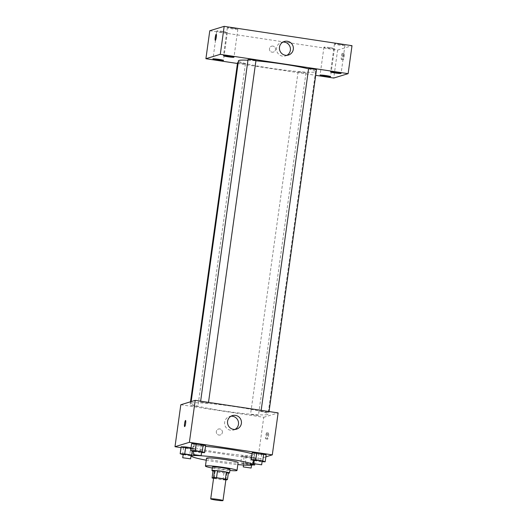 <?xml version="1.0" encoding="UTF-8"?>
<svg xmlns="http://www.w3.org/2000/svg" width="527" height="527" viewBox="0 0 527 527"><rect width="100%" height="100%" fill="white"/><g stroke="black" fill="none" stroke-linecap="round" stroke-linejoin="round"><path stroke-width="0.4" stroke-dasharray="2.63 1.98" d="M225.899 479.61A6.192 0.468 7.9 0 1 225.813 479.669A6.192 0.468 7.9 0 1 219.206 479.148A6.192 0.468 7.9 0 1 213.633 477.903M225.905 480.038L226.873 473.042A8.412 0.632 7.9 0 1 223.968 472.798L215.108 471.461L214.133 478.45A8.412 0.632 7.9 0 1 213.573 478.332M214.133 478.45L223 479.794A8.412 0.632 7.9 0 0 225.846 480.031M223.968 472.798L223 479.794M226.873 473.042L228.415 472.574M215.108 471.461A8.412 0.632 7.9 0 1 213.06 470.954M213.046 471.026A8.847 0.665 -172.1 0 0 219.239 472.218A8.847 0.665 -172.1 0 0 228.336 473.147M229.989 469.485A8.847 0.665 7.9 0 1 229.858 469.577A8.847 0.665 7.9 0 1 219.719 468.727A8.847 0.665 7.9 0 1 212.453 467.054M212.315 468.042A15.929 1.199 -172.1 0 0 218.521 469.089A15.929 1.199 -172.1 0 0 229.851 470.473M206.531 458.213A15.929 1.199 -172.1 0 0 219.614 461.224A15.929 1.199 -172.1 0 0 238.092 462.587M206.261 460.196A30.968 2.332 -172.1 0 0 217.065 462.001A30.968 2.332 -172.1 0 0 237.815 464.577M252.031 453.806A30.968 2.332 7.9 0 1 254.324 455.045A30.968 2.332 7.9 0 1 253.869 455.361A30.968 2.332 7.9 0 1 218.402 452.383A30.968 2.332 7.9 0 1 192.974 446.527A30.968 2.332 7.9 0 1 205.517 446.382M182.619 454.59L183.587 447.601L181.15 446.751L183.587 447.601L195.109 448.866L191.07 447.772L192.671 448.016L192.243 451.086M193.126 451.389L194.094 444.399L191.657 443.55L194.094 444.399L205.616 445.664L201.077 445.453L200.108 452.449L201.558 452.515M181.024 447.621L257.907 459.254L265.865 456.823M241.676 455.908L244.12 456.757L255.641 458.022L253.197 457.172L241.676 455.908L244.12 456.757L255.641 458.022L253.197 457.172L241.676 455.908L240.707 462.904L243.151 463.753L252.683 464.926M253.652 460.545L254.627 453.556L252.183 452.706L254.627 453.556L266.148 454.821L261.603 454.61L260.634 461.606L262.084 461.672M180.814 404.749L263.731 417.292L257.907 459.254M222.387 432.456A3.096 3.05 73 0 0 218.461 429.037A3.096 3.05 73 0 0 216.445 432.891A3.096 3.05 73 0 0 222.387 432.456A3.096 3.05 73 0 0 218.461 429.037A3.096 3.05 73 0 0 216.445 432.891A3.096 3.05 73 0 0 222.387 432.456M267.472 414.578A38.939 2.938 7.9 0 1 225.958 411.297A38.939 2.938 7.9 0 1 190.899 403.478A38.939 2.938 7.9 0 1 229.871 405.922A38.939 2.938 7.9 0 1 268.039 414.182A38.939 2.938 7.9 0 1 267.472 414.578M263.731 417.292L278.124 412.911M208.343 403.234L200.517 402.101L208.343 403.234M197.836 406.442L190.01 405.303L197.836 406.442M258.362 415.599L250.542 414.459L258.362 415.599M261.102 411.218L264.943 412.107L268.928 412.351L261.102 411.218M268.441 433.023A3.096 0.494 -81.4 0 0 267.512 436.125A3.096 0.494 -81.4 0 0 267.551 439.143A3.096 0.494 -81.4 0 0 268.507 436.152A3.096 0.494 -81.4 0 0 268.48 433.016A3.096 0.494 -81.4 0 0 268.441 433.023M266.702 432.759A3.096 0.494 -81.4 0 0 265.766 435.862A3.096 0.494 -81.4 0 0 265.812 438.879A3.096 0.494 -81.4 0 0 266.767 435.888A3.096 0.494 -81.4 0 0 266.741 432.753A3.096 0.494 -81.4 0 0 266.702 432.759M185.563 420.474L185.563 420.474A3.096 0.494 98.6 0 1 185.609 423.491A3.096 0.494 98.6 0 1 184.681 426.593A3.096 0.494 98.6 0 1 184.641 426.6A3.096 0.494 98.6 0 1 184.634 426.6L184.634 426.6M235.035 429.426A7.082 6.97 -107 0 1 224.897 425.289A7.082 6.97 -107 0 1 231.004 416.205M308.558 68.833A38.939 2.938 7.9 0 1 315.587 71.534A38.939 2.938 7.9 0 1 315.021 71.935A38.939 2.938 7.9 0 1 273.506 68.648A38.939 2.938 7.9 0 1 238.448 60.829M247.953 60.223A38.939 2.938 7.9 0 1 255.911 60.789M308.591 68.615L316.477 69.709M238.204 62.588L245.378 63.793L237.558 62.66M305.91 72.95L298.084 71.817L305.91 72.95M255.944 60.552L248.059 59.459M237.44 63.477L315.693 75.315M209.786 30.737L337.616 50.078L333.736 78.049M337.616 50.078L352.01 45.691M344.026 53.563A3.096 0.494 -81.4 0 0 343.09 56.666A3.096 0.494 -81.4 0 0 343.136 59.689A3.096 0.494 -81.4 0 0 344.091 56.699A3.096 0.494 -81.4 0 0 344.065 53.563A3.096 0.494 -81.4 0 0 344.026 53.563M272.914 46.086A3.096 3.05 73 0 0 269.574 50.039A3.096 3.05 73 0 0 275.529 48.925A3.096 3.05 73 0 0 271.583 46.185A3.096 3.05 73 0 0 269.574 50.039A3.096 3.05 73 0 0 275.529 48.925A3.096 3.05 73 0 0 272.914 46.086M233.501 28.234A5.31 0.402 7.9 0 1 237.855 29.242A5.31 0.402 7.9 0 1 237.782 29.295A5.31 0.402 7.9 0 1 232.117 28.847A5.31 0.402 7.9 0 1 227.341 27.779A5.31 0.402 7.9 0 1 233.501 28.234M340.6 44.439A5.31 0.402 7.9 0 1 344.961 45.447A5.31 0.402 7.9 0 1 344.882 45.5A5.31 0.402 7.9 0 1 339.223 45.052A5.31 0.402 7.9 0 1 334.441 43.985A5.31 0.402 7.9 0 1 340.6 44.439M330.093 47.641A5.31 0.402 7.9 0 1 334.454 48.649A5.31 0.402 7.9 0 1 334.375 48.701A5.31 0.402 7.9 0 1 328.716 48.253A5.31 0.402 7.9 0 1 323.934 47.186A5.31 0.402 7.9 0 1 330.093 47.641M222.993 31.436A5.31 0.402 7.9 0 1 227.354 32.443A5.31 0.402 7.9 0 1 227.275 32.496A5.31 0.402 7.9 0 1 221.617 32.048A5.31 0.402 7.9 0 1 216.834 30.981A5.31 0.402 7.9 0 1 222.993 31.436M286.945 55.309A7.082 6.97 -107 0 1 276.807 51.178A7.082 6.97 -107 0 1 282.92 42.094M342.28 53.299A3.096 0.494 -81.4 0 0 341.351 56.402A3.096 0.494 -81.4 0 0 341.397 59.426A3.096 0.494 -81.4 0 0 342.346 56.435A3.096 0.494 -81.4 0 0 342.319 53.299A3.096 0.494 -81.4 0 0 342.28 53.299M216.235 34.222L216.235 34.222A3.096 0.494 98.6 0 1 216.281 37.239A3.096 0.494 98.6 0 1 215.345 40.342A3.096 0.494 98.6 0 1 215.306 40.348L215.306 40.348M254.192 460.631L260.634 461.606M262.136 461.303L254.251 460.209M254.627 453.556L261.603 454.61M193.666 451.474L200.108 452.449M201.604 452.146L193.725 451.053M194.094 444.399L201.077 445.453M253.019 464.439L245.246 463.108L240.707 462.904M251.57 464.544L243.751 463.411L251.57 464.544M244.12 456.757L243.151 463.753M251.102 457.811L250.127 464.807M255.641 458.022L254.804 464.056M253.197 457.172L252.229 464.168M246.221 456.118L245.246 463.108M183.159 454.676L191.051 455.717M191.696 455.743L194.14 455.855L191.795 455.045M191.097 455.348L183.218 454.254M183.587 447.601L190.57 448.655L189.601 455.651M190.57 448.655L195.109 448.866L194.14 455.855M195.109 448.866L192.671 448.016M192.974 446.527L192.335 451.119M254.324 455.045L253.559 460.519M265.812 438.879L267.551 439.143M266.741 432.753L268.48 433.016M233.626 430.032L236.544 429.143M229.495 416.488L232.42 415.599M191.163 401.594L190.899 403.478M315.587 71.534L268.039 414.182M268.928 412.351L269.04 411.534M261.043 411.258L261.175 410.342M190.497 401.798L190.01 405.303M245.437 63.754L197.895 406.396M298.084 71.817L250.542 414.459M305.97 72.91L258.421 415.559M200.642 401.185L200.517 402.101M208.514 402.378L208.396 403.195M216.834 30.981L212.954 58.952M227.354 32.443L223.468 60.414M323.934 47.186L320.054 75.157M334.454 48.649L330.574 76.619M334.441 43.985L330.561 71.955M344.961 45.447L341.081 73.418M227.341 27.779L223.455 55.75M237.855 29.242L233.975 57.212M285.535 55.921L288.46 55.032M281.411 42.377L284.33 41.488M341.397 59.426L343.136 59.689M342.319 53.299L344.065 53.563M243.751 463.411L243.52 465.031M251.629 464.504L251.544 465.15"/><path stroke-width="0.79" d="M222.901 500.65A6.192 0.468 7.9 0 1 216.294 500.13A6.192 0.468 7.9 0 1 210.721 498.885A6.192 0.468 7.9 0 1 216.92 499.273A6.192 0.468 7.9 0 1 222.993 500.584A6.192 0.468 7.9 0 1 222.901 500.65M210.721 498.885L213.633 477.903A6.192 0.468 7.9 0 1 219.831 478.292A6.192 0.468 7.9 0 1 225.899 479.61L222.993 500.584M212.085 477.943L213.06 470.954L214.594 470.486A8.412 0.632 7.9 0 1 217.506 470.73L226.366 472.067L225.398 479.063L216.531 477.719A8.412 0.632 7.9 0 0 213.626 477.475L212.085 477.943A8.412 0.632 7.9 0 0 213.573 478.332M225.398 479.063A8.412 0.632 7.9 0 1 227.447 479.57L225.905 480.038A8.412 0.632 7.9 0 1 225.846 480.031M226.366 472.067A8.412 0.632 7.9 0 1 228.415 472.574L227.447 479.57M228.336 473.147A8.847 0.665 -172.1 0 0 229.502 472.982A8.847 0.665 -172.1 0 0 220.826 471.105A8.847 0.665 -172.1 0 0 211.973 470.545A8.847 0.665 -172.1 0 0 213.046 471.026M211.973 470.545L212.453 467.054A8.847 0.665 7.9 0 1 221.314 467.607A8.847 0.665 7.9 0 1 229.989 469.485L229.502 472.982M217.506 470.73L216.531 477.719M214.594 470.486L213.626 477.475M229.851 470.473A15.929 1.199 -172.1 0 0 236.998 470.459A15.929 1.199 -172.1 0 0 221.386 467.08A15.929 1.199 -172.1 0 0 205.444 466.079A15.929 1.199 -172.1 0 0 212.315 468.042M236.998 470.459L238.092 462.587A15.929 1.199 -172.1 0 0 222.48 459.208A15.929 1.199 -172.1 0 0 206.531 458.213L205.444 466.079M237.815 464.577A30.968 2.332 -172.1 0 0 252.986 464.656A30.968 2.332 -172.1 0 0 222.631 458.088A30.968 2.332 -172.1 0 0 191.637 456.145A30.968 2.332 -172.1 0 0 206.261 460.196M205.517 446.382A30.968 2.332 7.9 0 1 252.031 453.806M191.795 455.045L184.72 453.951L185.688 446.962L191.07 447.772L181.15 446.751L180.175 453.747L183.159 454.676M201.558 452.515L204.647 452.653L205.616 445.664L203.172 444.814L196.196 443.76L191.657 443.55L190.682 450.545L193.666 451.474M265.865 456.823L272.301 454.867L189.384 442.318L174.99 446.705L181.024 447.621M262.084 461.672L265.173 461.81L266.148 454.821L263.704 453.971L256.721 452.917L252.183 452.706L251.214 459.702L254.192 460.631M272.301 454.867L278.124 412.911L195.207 400.362L180.814 404.749L174.99 446.705M195.207 400.362L189.384 442.318M241.392 423.418A7.082 6.97 -107 0 1 227.816 424.4A7.082 6.97 -107 0 1 232.42 415.599A7.082 6.97 -107 0 1 241.392 423.418M184.674 426.593A3.096 0.494 98.6 0 1 184.634 426.6A3.096 0.494 98.6 0 1 184.608 423.458A3.096 0.494 98.6 0 1 185.563 420.474A3.096 0.494 98.6 0 1 185.609 423.491A3.096 0.494 98.6 0 1 184.674 426.593M184.634 426.6A3.096 0.494 98.6 0 1 184.608 423.464A3.096 0.494 98.6 0 1 185.563 420.474M231.004 416.205A7.082 6.97 -107 0 1 235.035 429.426M191.163 401.594L238.448 60.829A38.939 2.938 7.9 0 1 247.953 60.223M255.911 60.789A38.939 2.938 7.9 0 1 308.558 68.833M269.04 411.534L316.477 69.709L312.893 68.912L308.591 68.615L261.175 410.342M190.497 401.798L237.558 62.66L238.204 62.588M200.642 401.185L248.059 59.459L252.044 59.709L255.944 60.552L208.514 402.378M315.693 75.315L333.736 78.049L348.123 73.661L220.293 54.321L205.905 58.708L237.44 63.477M223.395 60.467A5.31 0.402 -172.1 0 0 223.468 60.414A5.31 0.402 -172.1 0 0 218.264 59.287A5.31 0.402 -172.1 0 0 212.954 58.952A5.31 0.402 -172.1 0 0 217.73 60.019A5.31 0.402 -172.1 0 0 223.395 60.467M330.495 76.672A5.31 0.402 -172.1 0 0 330.574 76.619A5.31 0.402 -172.1 0 0 325.37 75.493A5.31 0.402 -172.1 0 0 320.054 75.157A5.31 0.402 -172.1 0 0 324.836 76.224A5.31 0.402 -172.1 0 0 330.495 76.672M341.002 73.47A5.31 0.402 -172.1 0 0 341.081 73.418A5.31 0.402 -172.1 0 0 335.877 72.291A5.31 0.402 -172.1 0 0 330.561 71.955A5.31 0.402 -172.1 0 0 335.337 73.022A5.31 0.402 -172.1 0 0 341.002 73.47M233.902 57.265A5.31 0.402 -172.1 0 0 233.975 57.212A5.31 0.402 -172.1 0 0 228.771 56.086A5.31 0.402 -172.1 0 0 223.455 55.75A5.31 0.402 -172.1 0 0 228.237 56.817A5.31 0.402 -172.1 0 0 233.902 57.265M348.123 73.661L352.01 45.691L224.179 26.35L209.786 30.737L205.905 58.708M224.179 26.35L220.293 54.321M215.345 40.342A3.096 0.494 98.6 0 1 215.306 40.348A3.096 0.494 98.6 0 1 215.279 37.213A3.096 0.494 98.6 0 1 216.228 34.222A3.096 0.494 98.6 0 1 216.274 37.239A3.096 0.494 98.6 0 1 215.345 40.342M287.367 41.264A7.082 6.97 -107 0 1 288.46 55.032A7.082 6.97 -107 0 1 279.732 50.289A7.082 6.97 -107 0 1 287.367 41.264M282.92 42.094A7.082 6.97 -107 0 1 286.945 55.309M215.306 40.348A3.096 0.494 98.6 0 1 215.279 37.213A3.096 0.494 98.6 0 1 216.235 34.222M265.173 461.81L262.736 460.967L255.753 459.906L251.214 459.702M253.77 463.707L254.251 460.209L258.237 460.46L262.136 461.303L261.649 464.801L253.77 463.707L261.649 464.801M266.148 454.821L263.704 453.971L262.736 460.967M263.704 453.971L256.721 452.917L255.753 459.906M256.721 452.917L252.183 452.706M204.647 452.653L202.203 451.81L195.221 450.75L190.682 450.545M193.238 454.551L193.725 451.053L197.704 451.303L201.604 452.146L201.123 455.644L193.238 454.551L201.123 455.644M205.616 445.664L203.172 444.814L202.203 451.81M203.172 444.814L196.196 443.76L195.221 450.75M196.196 443.76L191.657 443.55M252.683 464.926L254.673 465.012L253.019 464.439M254.804 464.056L254.673 465.012M251.089 468.042L243.263 466.909L251.089 468.042M191.051 455.717L191.696 455.743M184.72 453.951L180.175 453.747M182.731 457.752L183.218 454.254L187.197 454.505L191.097 455.348L190.616 458.846L182.731 457.752L190.616 458.846M192.243 451.086L191.696 455.012M185.688 446.962L181.15 446.751M192.335 451.119L191.637 456.145M253.559 460.519L252.986 464.656M243.52 465.031L243.263 466.909M251.544 465.15L251.142 468.002"/></g></svg>
